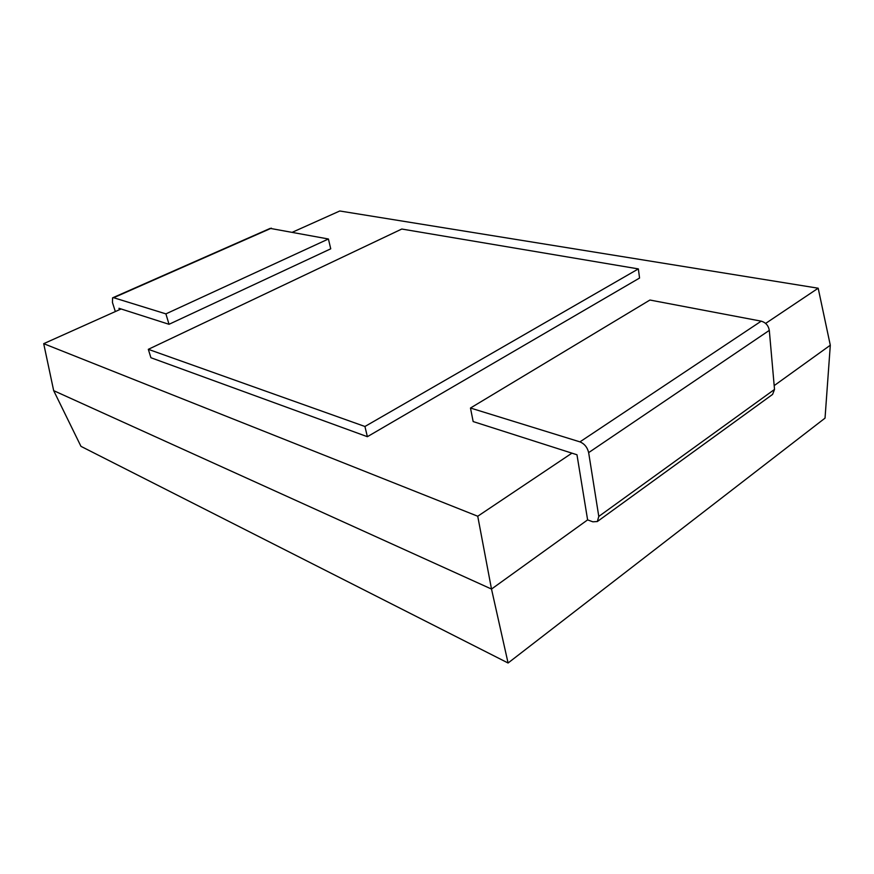 <?xml version="1.0" encoding="UTF-8"?>
<svg xmlns="http://www.w3.org/2000/svg" width="874" height="874" viewBox="0 0 874 874"><rect width="100%" height="100%" fill="white"/><g stroke="black" fill="none" stroke-linecap="round" stroke-linejoin="round"><path stroke-width="1.31" d="M292.506 232.178L339.767 210.995L818.184 288.212L765.613 323.424M571.935 453.147L477.739 516.239L43.7 343.668L121.104 308.981M150.918 357.728L367.375 436.694L639.56 278.041L638.359 268.908L401.789 229.032L148.318 349.327L150.918 357.728M818.184 288.212L830.3 345.219L774.178 385.609L830.3 345.219L825.034 418.133L508.078 663.005L491.505 589.065L587.612 519.888L576.971 454.764L473.162 421.563L470.474 408.027L649.928 300.033L761.21 321.162C765.733 322.484 768.432 325.554 769.306 330.383L588.65 452.623L598.788 516.436L597.335 521.538L592.845 521.811L587.612 519.888L491.505 589.065L477.739 516.239M508.078 663.005L80.965 446.352L53.675 390.645L491.505 589.065L53.675 390.645L43.7 343.668M148.318 349.327L364.939 426.49L367.375 436.694M364.939 426.49L638.359 268.908M115.335 311.57L112.451 302.48L112.571 297.837L113.653 297.717L165.907 313.875L169.032 324.298L330.733 248.817L328.416 238.995L165.907 313.875M112.975 297.663L270.175 228.387L328.416 238.995M119.432 309.724L118.984 308.293L169.032 324.298M769.306 330.383L774.517 389.433L772.594 394.403L597.335 521.538M470.474 408.027L579.943 441.873L761.21 321.162M588.65 452.623C587.383 447.357 584.477 443.763 579.943 441.873M271.399 228.169L113.653 297.717M598.788 516.436L774.517 389.433"/></g></svg>
